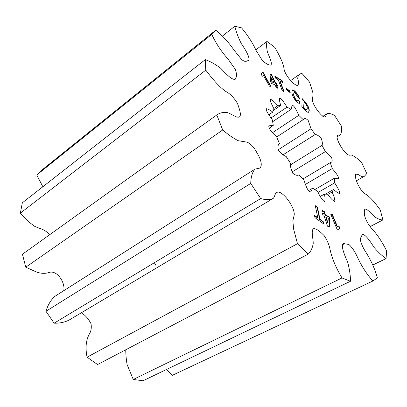 <?xml version="1.0" encoding="UTF-8"?>
<svg xmlns="http://www.w3.org/2000/svg" width="407" height="407" viewBox="0 0 407 407"><rect width="100%" height="100%" fill="white"/><g stroke="black" fill="none" stroke-linecap="round" stroke-linejoin="round"><path stroke-width="0.61" d="M330.255 162.652L330.784 162.413C332.26 162.134 332.55 160.592 331.644 157.794C329.538 155.108 327.452 153.042 325.381 151.602L322.039 145.345C322.665 143.727 322.369 141.361 321.148 138.243C318.885 135.821 316.9 134.564 315.206 134.483L311.024 128.775L308.211 120.523C306.105 118.391 304.614 117.944 303.744 119.18L303.205 119.653L298.774 115.323C297.237 112.123 294.52 105.454 292.155 105.225L291.086 109.346L287.072 107.117C284.905 103.989 281.578 98.214 279.573 98.179C279.339 99.985 279.731 102.391 280.733 105.403L277.813 105.784C275.066 102.396 272.593 100.188 270.39 99.16C269.704 100.834 272.431 105.637 274.003 108.949L272.782 112.088C270.375 110.195 268.249 109.076 266.407 108.735C265.542 110.882 270.126 116.575 272.405 119.948L273.25 125.458L268.961 125.814C267.826 128.607 274.008 134.218 276.628 136.813L279.502 143.737C277.93 144.729 277.518 146.896 278.271 150.249C280.972 153.531 283.593 155.586 286.126 156.43L290.501 163.375C290.201 166.087 290.949 169.378 292.75 173.25C295.421 175.331 297.522 175.844 299.048 174.786L304.019 180.321C305.25 183.832 307.616 191.778 310.597 192.018L312.713 188.151L317.257 191.209C319.312 194.724 322.436 201.267 324.72 201.424C325.198 199.588 325.091 197.146 324.394 194.103L327.686 194.256C330.326 198.077 332.717 200.544 334.864 201.658C334.895 199.216 333.964 196.001 332.071 192.018L333.618 189.453C335.861 191.611 337.835 192.969 339.535 193.523C340.384 191.687 336.599 186.157 334.712 182.85L334.396 178.19L338.476 178.907C339.321 176.663 334.473 171.316 332.265 168.564L330.255 162.652L302.818 179.055M154.375 262.703L155.723 265.15M166.605 369.444L172.12 375.432L372.883 281.018C366.885 274.369 361.767 266.499 357.534 257.402C355.113 251.831 352.213 247.502 348.835 244.419L343.249 243.63C340.7 245.823 344.531 255.214 347.664 262.118C349.552 269.159 350.483 275.549 350.452 281.278L143.02 380.759L133.247 379.466L342.022 277.935C335.689 267.404 331.608 257.483 329.777 248.163C328.759 243.941 326.913 239.799 324.237 235.724C320.624 232.036 316.351 228.296 313.655 228.642C310.714 230.27 313.242 238.344 313.227 243.457C312.444 248.036 310.785 251.592 308.252 254.121L97.568 364.545L87.083 357.183L297.476 243.701L293.645 229.136L292.847 220.823L294.241 214.86C294.851 206.405 281.568 189.387 276.933 192.455C274.786 193.167 274.873 197.095 273.122 198.453C269.8 199.954 265.659 199.99 260.699 198.56L54.111 323.194C59.737 323.326 64.784 322.258 69.246 319.988L273.122 198.453M125.748 349.776C125.799 354.619 126.246 359.554 127.086 364.57L133.247 379.466M81.41 312.739C85.511 315.425 88.721 319.103 91.026 323.763C91.646 327.477 91.193 330.713 89.672 333.465C86.009 339.657 85.144 347.563 87.083 357.183M45.971 311.269L250.743 183.43C250.9 177.014 252.304 172.242 254.965 169.119L54.762 296.418C50.722 300.142 47.792 305.092 45.971 311.269L54.111 323.194M205.779 70.136L20.35 213.161L22.344 202.798L205.255 59.646L205.779 70.136C212.907 79.558 221.082 89.204 228.363 92.994C231.797 95.528 234.824 98.967 237.434 103.317C239.189 108.338 241.57 114.637 239.662 116.723C237.057 118.783 231.059 113.431 226.943 112.464C222.975 112.113 219.597 112.953 216.804 114.967L22.441 254.227L25.768 267.206L36.513 272.034C41.377 273.687 45.767 273.763 49.69 272.263C57.718 270.416 65.547 283.328 63.711 290.725M20.35 213.161C24.618 218.228 29.319 222.573 34.458 226.2C39.499 228.77 45.492 229.222 49.435 234.885M370.156 226.572L382.885 219.958L380.25 209.89C375.035 202.701 369.347 195.853 364.845 193.752C359.396 190.089 353.785 176.562 355.804 174.328C356.975 173.952 358.547 174.496 360.516 175.951C362.276 176.933 363.588 177.02 364.453 176.206L366.793 173.55L361.737 162.683C357.58 158.435 353.973 155.83 350.92 154.863L350.798 154.935C348.636 156.095 345.553 153.663 341.554 147.649C337.907 141.916 335.638 135.623 337.993 135.119L340.354 134.829C341.534 132.855 341.839 129.853 341.269 125.829L334.529 115.415C331.395 113.675 328.831 113.131 326.826 113.772L325.427 116.717C323.092 119.154 312.378 105.148 312.327 99.603C312.449 96.81 313.812 95.548 312.449 91.214L309.508 82.051L301.796 73.229L299.928 74.084C298.707 74.812 297.965 76.221 297.7 78.302C298.697 81.751 298.723 84.137 297.771 85.46C294.739 86.03 285.409 76.094 284.05 69.109C283.598 63.584 279.344 55.235 274.832 47.4L267.007 41.433C266.331 44.017 266.458 47.492 267.384 51.862C269.175 56.624 272.619 63.39 270.838 65.115C268.727 65.196 265.964 63.746 262.551 60.765L256.278 50.87C252.818 43.132 247.914 35.465 241.549 27.869L234.808 26.241C235.963 31.354 238.105 37.118 241.249 43.539C245.35 49.4 250.447 57.942 248.56 60.414C246.728 60.902 245.304 62.703 241.544 59.397L234.05 50.147C228.586 42.196 222.487 35.546 215.766 30.189L42.542 169.546L36.752 174.99L42.857 186.742M337.372 229.965L330.738 214.189L332.366 214.545L337.423 226.562L338.853 225.783L339.916 228.302L337.372 229.965M304.848 109.915L301.877 106.593L302.126 98.535L305.026 101.796C307.733 105.042 309.137 107.926 309.244 110.455L308.735 112.215C307.89 112.607 306.598 111.839 304.848 109.915M282.102 80.657L282.824 82.616L280.097 80.927L284.05 91.682L282.199 90.563L278.246 79.782L275.503 78.088L274.781 76.109L282.102 80.657L281.832 80.851L282.387 82.341M263.019 72.166L270.813 86.284L269.414 86.208L263.431 75.366L262.296 76.267L261.029 73.967L263.019 72.166L262.744 72.37L270.411 86.264M382.885 219.958C380.626 219.973 377.889 218.935 374.669 216.85C371.372 213.904 366.961 208.267 364.804 209.208C364.209 210.668 364.163 212.866 364.662 215.802C365.949 220.436 368.355 224.73 371.886 228.688C377.309 234.559 382.229 241.977 386.65 250.941L386.045 258.587C382.295 256.034 378.291 252.284 374.033 247.344C370.416 241.565 365.211 233.888 362.327 234.498L360.17 238.924C360.933 243.183 362.927 247.761 366.152 252.666C371.194 260.75 374.949 269.149 377.416 277.859L372.883 281.018M215.593 30.327L211.762 34.371L36.752 174.99M205.255 59.646C210.114 61.294 215.242 64.158 220.645 68.234C225.661 73.499 232.27 80.617 235.322 79.172C236.762 77.167 236.813 73.977 235.47 69.607L228.093 59.122C221.332 51.567 215.893 43.315 211.762 34.371M216.804 114.967L222.705 129.981L25.768 267.206M254.965 169.119L259.452 168.157C262.612 166.687 261.462 159.976 257.122 153.159C254.334 147.639 251.027 143.976 247.202 142.175L238.151 140.7C233.267 138.166 228.124 134.595 222.705 129.981M250.743 183.43L260.699 198.56M297.476 243.701L308.252 254.121M342.022 277.935L350.452 281.278M314.952 217.638L314.479 215.303L317.781 217.694L315.303 205.677L317.485 207.29L319.983 219.287L323.183 221.601L323.677 223.921L314.952 217.638M271.662 74.674L275.595 83.145L276.511 83.486L277.543 85.704L276.623 85.363L278.001 88.334L276.389 87.749L275.005 84.768L271.627 83.527L270.736 81.746L270.019 74.038L271.662 74.674L271.388 74.873L275.32 83.338L275.595 83.145M289.733 90.919L290.232 92.725L286.604 89.906L286.106 88.1L289.733 90.919L289.458 91.107L289.82 92.404M298.036 99.99L299.99 101.816L299.679 103.251C299.033 103.526 298.051 103.042 296.744 101.791C294.002 98.942 292.404 96.052 291.956 93.111L292.216 90.039C292.826 89.723 293.773 90.166 295.044 91.371C297.258 93.503 298.718 95.869 299.435 98.469L297.481 96.647L295.309 92.974L293.991 92.338L293.976 95.05C294.073 96.673 294.907 98.367 296.474 100.142L297.878 100.905L298.036 99.99M327.411 226.139L324.262 216.382L323.168 215.842L322.395 213.426L323.489 213.97L322.39 210.567L324.293 211.528L325.391 214.921L329.283 216.86L329.975 218.768L329.339 227.065L327.411 226.139M372.731 265.038L386.045 258.587M234.808 26.241L222.308 36.157M267.007 41.433L255.815 49.863M272.782 112.088L268.839 114.764M277.813 105.784L273.784 108.537M273.27 110.49L280.733 105.403M287.072 107.117L270.981 117.989M272.609 121.744L291.086 109.346M298.774 115.323L272.548 132.646M276.689 136.981L303.205 119.653M311.024 128.775L278.078 149.868M283.119 154.772L315.206 134.483M322.039 145.345L290.522 164.83M291.967 172.003L325.381 151.602M305.454 184.417L332.265 168.564M334.396 178.19L314.743 189.616M317.948 192.516L334.712 182.85M333.618 189.453L325.249 194.236M327.818 194.439L332.071 192.018M320.263 196.464L324.394 194.103M308.42 190.654L312.713 188.151M273.25 125.458L269.139 128.2M314.58 215.791L317.46 217.872L317.781 217.694M315.405 206.166L317.165 207.468L317.485 207.29M317.165 207.468L319.663 219.465L319.983 219.287M319.663 219.465L322.863 221.779L323.183 221.601M322.863 221.779L323.25 223.616M262.286 76.251L263.431 75.366M275.32 83.338L276.511 83.486M276.236 83.679L277.101 85.541M277.564 88.177L276.348 85.556L276.623 85.363M270.044 74.349L271.388 74.873M271.744 77.732L271.469 77.93L271.876 82.061L273.972 82.54L271.744 77.732L272.156 81.863L273.972 82.54M271.51 78.2L271.779 78.002M271.876 82.061L272.156 81.863M283.608 91.417L279.828 81.12L280.097 80.927M274.954 76.577L281.832 80.851M286.243 88.604L289.458 91.107M302.116 98.998L304.762 101.974L305.026 101.796M304.762 101.974C307.468 105.22 308.872 108.104 308.974 110.633L309.244 110.455M308.974 110.633L308.592 112.286M304.034 101.989L303.617 107.677L304.573 108.74L306.624 109.966L307.275 108.237C307.397 106.832 306.639 105.108 304.996 103.068L304.034 101.989L303.887 107.494L304.843 108.562L306.893 109.788M304.573 108.74L304.843 108.562M303.617 107.677L303.887 107.494M298.051 100.443L299.72 101.994L299.99 101.816M299.72 101.994L299.532 103.322M292.089 90.15L294.775 91.555L295.044 91.371M294.775 91.555C296.764 93.432 298.173 95.604 299.008 98.072M293.991 92.338L293.579 94.444L293.849 94.261M293.579 94.444L293.706 95.233L293.976 95.05M293.706 95.233C293.803 96.856 294.637 98.55 296.204 100.326L296.474 100.142M296.204 100.326L297.609 101.089L297.878 100.905M330.85 214.453L332.366 214.545M332.051 214.718L337.108 226.73L337.423 226.562M338.538 225.956L339.601 228.469L339.916 228.302M339.601 228.469L337.479 229.986M322.522 213.823L323.489 213.97M322.517 210.968L323.977 211.706L324.293 211.528M323.977 211.706L325.076 215.1L325.391 214.921M325.076 215.1L328.963 217.033L329.283 216.86M328.963 217.033L329.66 218.941L329.975 218.768M329.66 218.941L329.044 226.918M326.17 217.328L325.854 217.501L327.625 222.985L327.945 222.812L328.276 218.366L326.17 217.328L327.945 222.812M308.969 111.009L309.239 110.831M344.744 243.579L342.491 244.744M299.928 74.084L290.654 80.566M326.826 113.772L322.812 116.361M340.354 134.829L337.027 136.884M364.453 176.206L356.537 180.698"/></g></svg>
